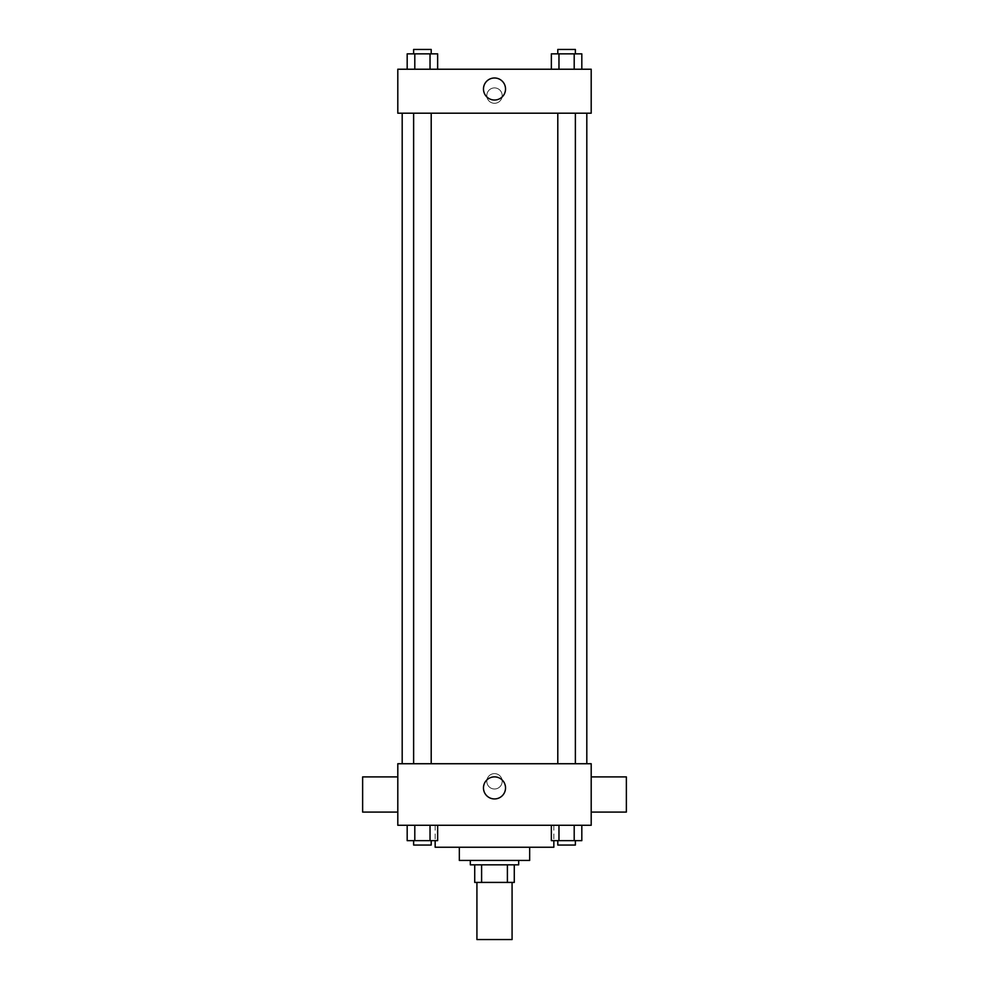 <?xml version="1.0" encoding="UTF-8"?>
<svg xmlns="http://www.w3.org/2000/svg" width="989" height="989" viewBox="0 0 989 989"><rect width="100%" height="100%" fill="white"/><g stroke="black" fill="none" stroke-linecap="round" stroke-linejoin="round"><path stroke-width="0.74" stroke-dasharray="4.95 3.71" d="M512.079 939.55L476.921 939.55M512.079 882.411L476.921 882.411L512.079 882.411M481.606 882.411L474.72 882.411L474.72 864.831L481.606 864.831L481.606 882.411L514.28 882.411M507.394 864.831L481.606 864.831L507.394 864.831L507.394 882.411M481.606 864.831L474.72 864.831M470.319 864.831L518.681 864.831M459.341 860.43L529.659 860.43M435.16 847.239L553.84 847.239M494.5 825.271L435.16 825.271L494.5 825.271M407.184 825.271L407.184 840.65L414.799 840.65L407.184 840.65L414.799 840.65L414.799 825.271L430.03 825.271L407.184 825.271L437.645 825.271L414.799 825.271L414.799 840.65L437.645 840.65L430.03 840.65L437.645 840.65L437.645 825.271L430.03 825.271L437.645 825.271L430.03 825.271L430.03 840.65L414.799 840.65L430.03 840.65L430.03 825.271L437.645 825.271L414.799 825.271L437.645 825.271M397.801 825.271L591.199 825.271L591.199 763.731L397.801 763.731L397.801 825.271M551.355 825.271L551.355 840.65L558.97 840.65L551.355 840.65L558.97 840.65L558.97 825.271L574.201 825.271L551.355 825.271L581.816 825.271L558.97 825.271L558.97 840.65L581.816 840.65L574.201 840.65L581.816 840.65L581.816 825.271L574.201 825.271L581.816 825.271L574.201 825.271L574.201 840.65L558.97 840.65L574.201 840.65L574.201 825.271L581.816 825.271L558.97 825.271L581.816 825.271M502.189 781.31A7.689 7.689 0 0 0 490.655 774.647A7.689 7.689 0 0 0 490.655 787.973A7.689 7.689 0 0 0 502.189 781.31A7.689 7.689 0 0 0 490.655 774.647A7.689 7.689 0 0 0 490.655 787.973A7.689 7.689 0 0 0 502.189 781.31M586.811 763.731L402.189 763.731L586.811 763.731M431.204 763.731L413.625 763.731L431.204 763.731L413.625 763.731L431.204 763.731L431.204 113.191L413.625 113.191L431.204 113.191M575.375 763.731L557.796 763.731L575.375 763.731L557.796 763.731L575.375 763.731L575.375 113.191L557.796 113.191L575.375 113.191M397.801 812.08L397.801 776.909L397.801 812.08M591.199 776.909L591.199 812.08L591.199 776.909M626.371 776.909L626.371 812.08M362.629 812.08L362.629 776.909M505.527 787.899A11.027 11.027 0 0 1 488.986 797.455A11.027 11.027 0 0 1 488.986 778.355A11.027 11.027 0 0 1 505.527 787.899M586.811 113.191L402.189 113.191L586.811 113.191M397.801 113.191L591.199 113.191L591.199 69.23L397.801 69.23L397.801 113.191M502.189 95.599A7.689 7.689 0 0 0 490.655 88.936A7.689 7.689 0 0 0 490.655 102.263A7.689 7.689 0 0 0 502.189 95.599A7.689 7.689 0 0 0 490.655 88.936A7.689 7.689 0 0 0 490.655 102.263A7.689 7.689 0 0 0 502.189 95.599M407.184 69.23L407.184 53.851L414.799 53.851L414.799 69.23L407.184 69.23L437.645 69.23L407.184 69.23L437.645 69.23L407.184 69.23L437.645 69.23L407.184 69.23L414.799 69.23L414.799 53.851L437.645 53.851L430.03 53.851L430.03 69.23L430.03 53.851L407.184 53.851L437.645 53.851L437.645 69.23M551.355 69.23L551.355 53.851L558.97 53.851L558.97 69.23L551.355 69.23L581.816 69.23L551.355 69.23L581.816 69.23L551.355 69.23L581.816 69.23L551.355 69.23L558.97 69.23L558.97 53.851L581.816 53.851L574.201 53.851L574.201 69.23L574.201 53.851L551.355 53.851L581.816 53.851L581.816 69.23M397.801 103.301L397.801 87.91L397.801 103.301M591.199 87.91L591.199 103.301L591.199 87.91M505.527 89.01A11.027 11.027 0 0 1 488.986 98.554A11.027 11.027 0 0 1 488.986 79.466A11.027 11.027 0 0 1 505.527 89.01M575.375 53.851L557.796 53.851L575.375 53.851L557.796 53.851L575.375 53.851L575.375 49.45L557.796 49.45L575.375 49.45L557.796 49.45L557.796 53.851M431.204 53.851L413.625 53.851L431.204 53.851L413.625 53.851L431.204 53.851L431.204 49.45L413.625 49.45L431.204 49.45L413.625 49.45L413.625 53.851M574.201 53.851L574.201 69.23M558.97 53.851L558.97 69.23M430.03 53.851L430.03 69.23M414.799 53.851L414.799 69.23M575.375 840.65L557.796 840.65L575.375 840.65L557.796 840.65L575.375 840.65L575.375 845.051L557.796 845.051L575.375 845.051L557.796 845.051L557.796 840.65M431.204 840.65L413.625 840.65L431.204 840.65L413.625 840.65L431.204 840.65L431.204 845.051L413.625 845.051L431.204 845.051L413.625 845.051L413.625 840.65M574.201 825.271L574.201 840.65M558.97 825.271L558.97 840.65M430.03 825.271L430.03 840.65M414.799 825.271L414.799 840.65M435.16 825.271L435.16 840.65M553.84 825.271L553.84 840.65M413.625 113.191L413.625 763.731M557.796 113.191L557.796 763.731"/><path stroke-width="1.48" d="M476.921 882.411L476.921 939.55L512.079 939.55L512.079 882.411M507.394 864.831L507.394 882.411L474.72 882.411L474.72 864.831M507.394 882.411L514.28 882.411L514.28 864.831L514.28 882.411M518.681 860.43L518.681 864.831L470.319 864.831L470.319 860.43M481.606 864.831L481.606 882.411M529.659 847.239L529.659 860.43L459.341 860.43L459.341 847.239M553.84 840.65L553.84 847.239L435.16 847.239L435.16 840.65M591.199 825.271L397.801 825.271L397.801 763.731L591.199 763.731L591.199 825.271M505.527 787.899A11.027 11.027 0 0 1 488.986 797.455A11.027 11.027 0 0 1 488.986 778.355A11.027 11.027 0 0 1 505.527 787.899M591.199 812.08L626.371 812.08L626.371 776.909L591.199 776.909M397.801 776.909L362.629 776.909L362.629 812.08L397.801 812.08M586.811 113.191L586.811 763.731M557.796 763.731L557.796 113.191M431.204 113.191L431.204 763.731M591.199 113.191L397.801 113.191L397.801 69.23L591.199 69.23L591.199 113.191M505.527 89.01A11.027 11.027 0 0 1 488.986 98.554A11.027 11.027 0 0 1 488.986 79.466A11.027 11.027 0 0 1 505.527 89.01M581.816 69.23L581.816 53.851L551.355 53.851L551.355 69.23M574.201 53.851L574.201 69.23M558.97 53.851L558.97 69.23M557.796 53.851L557.796 49.45L575.375 49.45L575.375 53.851M437.645 69.23L437.645 53.851L407.184 53.851L407.184 69.23M430.03 53.851L430.03 69.23M414.799 53.851L414.799 69.23M413.625 53.851L413.625 49.45L431.204 49.45L431.204 53.851M581.816 825.271L581.816 840.65L551.355 840.65L551.355 825.271M574.201 825.271L574.201 840.65M558.97 825.271L558.97 840.65M575.375 840.65L575.375 845.051L557.796 845.051L557.796 840.65M437.645 825.271L437.645 840.65L407.184 840.65L407.184 825.271M430.03 825.271L430.03 840.65M414.799 825.271L414.799 840.65M431.204 840.65L431.204 845.051L413.625 845.051L413.625 840.65M402.189 113.191L402.189 763.731M575.375 763.731L575.375 113.191M413.625 113.191L413.625 763.731"/></g></svg>
